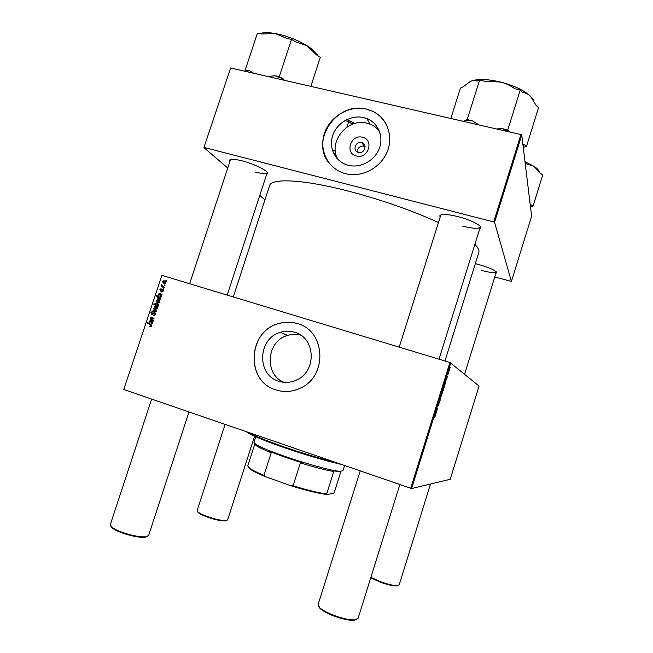 <?xml version="1.0" encoding="UTF-8"?>
<svg xmlns="http://www.w3.org/2000/svg" width="653" height="653" viewBox="0 0 653 653"><rect width="100%" height="100%" fill="white"/><g stroke="black" fill="none" stroke-linecap="round" stroke-linejoin="round"><path stroke-width="0.98" d="M356.44 156.018C344.425 153.512 350.734 133.955 362.464 137.269C374.544 139.685 368.219 159.43 356.44 156.018M361.599 142.574C355.51 140.836 352.114 150.941 358.301 152.394L358.432 152.427C364.415 154.173 367.941 144.289 361.917 142.664L361.599 142.574M365.125 146.656L363.901 146.166C359.77 145.929 357.575 147.872 357.313 151.994M363.688 117.597C351.102 114.544 336.63 123.05 332.63 135.726C328.443 148.345 335.707 162.213 348.335 165.299L349.412 165.544C361.37 168.041 375.018 160.246 379.377 148.296C383.858 136.387 378.12 122.927 366.88 118.593L363.688 117.597M379.417 131.163C376.969 128.021 373.867 125.703 370.12 124.201L366.986 123.213C347.265 117.605 327.48 142.501 338.009 159.536M366.333 109.075C349.273 105.002 329.773 116.52 324.361 133.628C318.697 150.672 328.451 169.445 345.543 173.682L348.057 174.212C364.031 177.036 381.883 166.507 387.662 150.655C393.596 134.861 386.29 117.009 371.639 110.814L366.333 109.075M386.274 124.299C382.944 118.201 378.087 113.736 371.696 110.92L366.398 109.182C336.964 100.897 309.636 140.934 329.324 163.332M300.682 335.12C296.323 333.977 291.973 334.075 287.614 335.413C266.489 340.939 263.763 374.553 284.006 382.307M278.831 381.254C256.311 375.075 257.698 338.262 280.439 332.32C285.19 330.867 289.908 330.834 294.601 332.238C315.603 337.503 317.138 371.443 296.511 380.038C290.675 382.691 284.781 383.099 278.831 381.254M297.303 323.561C291.238 321.758 285.124 321.733 278.97 323.464C247.707 330.826 245.071 381.336 275.933 389.931C284.308 392.543 292.568 391.882 300.707 387.947C328.092 375.72 325.365 330.483 297.303 323.561M297.384 323.602C291.328 321.807 285.214 321.774 279.06 323.504C247.805 330.867 245.177 381.36 276.031 389.955L279.027 390.772M440.195 217.041L439.779 215.857C440.897 213.735 446.946 213.98 457.941 216.608C470.576 219.792 482.404 225.807 480.763 228.093L479.735 228.844M441.085 214.755L439.779 215.857M229.938 161.397L229.546 160.312C230.158 158.777 234.296 158.948 241.953 160.826C254.637 163.993 269.452 171.486 267.616 173.665L266.669 174.278M230.697 159.43L230.452 159.879M475.335 263.657L478.706 264.506C490.174 267.885 496.174 270.652 496.696 272.815L495.913 273.281M444.971 360.995L478.812 252.499C479.482 250.401 478.176 247.699 474.886 244.377M438.465 222.534C411.798 210.405 382.038 199.989 349.175 191.296C303.074 179.257 271.142 177.942 269.567 185.721L233.268 296.935M123.768 389.433L161.928 275.346L123.768 389.433M446.889 378.724L446.301 379.94L446.987 377.875L446.236 379.279L447.027 376.887L446.407 378.74L447.158 377.312L446.823 378.699M445.754 382.323L444.766 384.984L444.979 382.903L445.493 381.752L445.754 382.323M443.428 388.657L442.587 391.792L443.403 388.649M435.078 416.638L434.523 417.626L434.947 414.418L434.996 416.606M441.771 394.787L441.665 395.449L441.248 394.192L442.334 392.151L442.163 393.898L441.404 394.673M440.146 398.444L440.114 400.452L439.208 401.456L439.951 400.681L440.146 398.444M439.273 402.419L438.196 405.758L439.126 403.015L438.057 405.08L438.334 403.489L439.053 402.011L438.228 404.517L439.273 402.419M450.358 367.182L450.235 367.941L450.358 367.182M410.713 488.322L449.925 362.497L479.065 386.045L450.219 479.294L411.61 488.558L124.07 389.604M450.79 362.807L411.61 488.558M441.297 395.514L440.449 398.64L441.281 395.506M436.588 411.774L435.584 414.475L435.763 412.484L436.286 411.292L436.588 411.774M436.775 410.272L437.306 407.978L437.388 409.202L437.135 408.549L436.49 410.182M444.603 386.029L443.648 388.372L444.195 384.723L444.603 386.029L444.122 385.882M449.844 368.063L448.995 371.214L449.803 368.055M448.75 372.332L448.635 373.083L448.75 372.332M448.031 374.259L448.227 372.536L447.713 374.161M447.583 376.095L447.46 376.846L447.583 376.095M163.854 288.846L163.683 289.361L163.07 289.05L163.242 288.528L163.854 288.846M164.997 285.402L164.825 285.908L164.213 285.606L164.385 285.083L164.997 285.402M161.65 291.973L162.768 290.944L162.287 290.103L160.442 291.107L159.863 289.752L160.769 288.855L161.25 288.895L160.271 289.899L160.54 290.577L162.621 289.597L163.177 291.099L161.65 291.973M160.72 298.307L160.295 298.078L160.524 299.107L159.748 299.735L158.867 299.637L157.267 297.58L158.083 296.944L156.475 296.078L156.647 295.556L160.891 297.792L160.72 298.307M155.438 314.477L154.369 315.611L153.398 315.513L154.924 314.273L154.173 313.007L151.667 314.403L150.925 312.64L152.043 311.579L152.81 311.652L151.447 312.828L151.806 313.881L154.622 312.509L155.438 314.477L154.924 314.273M157.495 308.249L155.781 309.057L154.23 306.771L155.994 306.012L157.495 308.249L155.822 306.518L154.23 306.771M153.414 320.403L153.243 320.917L150.157 319.268L150.329 318.746L150.843 319.023L150.59 317.766L151.153 317.219L154.026 318.542L153.855 319.064L151.472 317.791L150.941 318.06L151.978 319.635L153.414 320.403M150.329 326.59L150.043 325.88L151.137 325.692L150.517 324.745L147.513 323.129L147.684 322.615L150.794 324.28L151.659 325.896L150.329 326.59M449.925 362.497L161.928 275.346M152.9 321.945L152.476 321.872L152.606 323.039L151.349 323.651L150.933 321.039L149.855 321.341L150.002 322.868L149.464 321.162L150.696 320.305L153.071 321.415L152.9 321.945M158.181 305.988L158.034 306.437L153.79 304.192L153.961 303.669L155.438 304.461L155.316 303.498L156.965 302.927L158.565 305.024L157.626 305.677L158.181 305.988M156.516 311.032L156.304 311.661L152.851 311.114L153.022 310.599L155.928 311.114L153.577 308.918L153.765 308.371L156.516 311.032M159.577 301.972L157.863 302.78L156.304 300.511L158.067 299.743L159.577 301.972L157.895 300.258L156.304 300.511M161.846 294.919L161.413 294.846L161.544 296.005L160.295 296.625L159.871 294.038L158.801 294.34L158.94 295.858L158.401 294.168L159.634 293.303L162.017 294.389L161.846 294.919M165.813 283.116L164.099 283.933L162.54 281.68L164.303 280.904L165.813 283.116M164.344 287.369L164.172 287.883L161.079 286.275L161.25 285.761L161.887 286.096L161.658 284.732L164.344 287.369M166.556 280.676L166.384 281.182L165.772 280.88L165.952 280.357L166.556 280.676M520.939 134.567L521.747 135.016L494.55 222.322L493.717 221.93L520.939 134.567L230.623 67.969L203.899 147.578L227.758 168.017M259.763 195.418L264.955 199.867M203.899 147.578L230.623 67.969M494.55 222.322L511.43 281.427L494.77 276.97M511.43 281.427L531.615 216.167L521.747 135.016M493.717 221.93L204.275 147.513M337.046 157.577L335.773 156.957L337.046 157.577M462.585 226.109C472.584 228.566 478.469 228.917 480.249 227.154L480.306 226.46M336.842 158.287L337.552 158.663M255.07 172C262.057 173.755 266.089 174.008 267.159 172.759L267.224 172.253M481.726 270.481C490.085 272.652 494.933 273.183 496.288 272.064L496.329 271.836M150.737 326.663L149.929 326.41M151.406 326.353L150.419 326.051M151.667 325.855L151.137 325.692M151.643 325.063L147.513 323.129M152.076 323.643L151.92 323.137M152.206 321.545L150.933 321.039M152.206 321.456L150.565 320.843M149.872 321.292L149.464 321.162M151.055 321.007L151.496 320.713M153.055 321.48L152.622 321.333M152.924 321.872L151.308 321.26L151.52 323.137L152.247 322.745L151.308 321.26M152.394 323.415L151.52 323.137M153.316 320.688L150.157 319.268M151.3 319.178L150.843 319.023M151.023 317.905L150.59 317.766M151.978 317.954L152.41 317.652M153.937 318.827L151.472 317.791M158.091 306.257L153.79 304.192M155.985 304.665L155.438 304.461M155.732 303.653L155.316 303.498M156.924 303.482L157.732 303.286M158.45 304.069L157.022 303.523M156.345 304.959L157.618 305.367L158.14 304.935L156.181 303.367L155.667 303.792L156.345 304.959M156.271 309.138L155.585 308.404M157.406 307.106L156.002 306.584L156.744 306.371M156.973 308.91L155.904 308.526L157.087 308.11M154.63 306.926L155.904 308.526M154.198 311.326L153.022 310.599M154.296 311.04L156.393 311.391M156.426 311.285L155.928 311.114M154.769 309.342L153.577 308.918M154.802 315.423L153.659 315.04M154.941 315.309L154.222 315.064M155.479 313.375L154.492 313.032M152.329 314.42L152.108 313.897M151.447 312.82L150.925 312.64M152.818 314.15L152.076 313.905M152.753 314.199L151.806 313.881M152.949 314.044L152.271 313.815M154.728 313.114L155.218 312.893L153.945 312.452M158.312 302.861L157.634 302.119M158.067 300.315L158.859 300.127M159.495 300.87L158.157 300.347M158.957 302.617L157.977 302.257L159.161 301.841M156.704 300.658L157.977 302.257M160.744 298.25L160.295 298.078M159.34 299.743L158.622 298.952M157.675 297.744L157.267 297.58M159.136 297.482L158.083 296.944M159.332 297.433L156.475 296.078M160.769 298.176L159.993 297.817M160.001 299.498L158.94 299.09L160.165 298.813L158.744 297.327L157.691 297.678L158.94 299.09M160.409 298.266L159.952 298.094M160.385 299.368L159.83 299.156M160.181 299.564L159.079 299.139M160.948 296.642L160.826 296.119M161.12 294.593L159.871 294.038M161.12 294.527L159.626 293.891M160.009 294.046L160.54 293.768M161.985 294.487L161.56 294.315M161.805 294.919L160.254 294.25L160.467 296.111L161.193 295.719L160.254 294.25M161.283 296.438L160.467 296.111M162.695 291.826L161.707 291.426M163.266 290.438L162.573 290.152M161.324 290.895L160.54 290.577M161.389 290.838L160.826 290.609M162.981 290.324L161.936 289.671M164.417 283.998L163.805 283.239M164.36 281.492L165.201 281.361M164.923 281.174L164.303 280.904M165.78 282.12L165.372 281.949M162.94 281.827L164.221 283.402L165.405 282.986L164.14 281.41L162.94 281.827M165.242 283.843L164.221 283.402M164.842 285.867L164.213 285.606M164.205 287.777L161.079 286.275M162.319 286.798L162.475 286.341M162.564 286.381L161.887 286.096M161.936 285.255L161.422 285.043M163.699 289.312L163.07 289.05M166.401 281.149L165.772 280.88M439.355 400.966L439.893 401.138M440.726 396.771L440.62 398.077L441.183 396.183L440.661 396.746M441.657 394.355L442.163 392.714L441.257 394.232M441.314 394.412L441.73 394.543L441.314 394.404M434.816 415.104L435.282 415.259M436.049 411.676L436.49 411.814M436.041 413.325L436.196 412.084L436.041 413.325M436.473 410.525L436.93 410.664M437.02 408.468L437.559 408.639M442.799 389.89L442.75 391.229L443.199 390.567M443.134 390.535L443.314 389.327L442.865 389.906M443.885 386.641L443.828 387.809L444.301 386.192L443.811 386.625M445.215 382.209L445.673 382.348M445.215 383.858L445.387 382.568L445.215 383.858M449.288 369.288L449.158 370.651L449.721 368.725L449.223 369.263M341.25 464.397C325.227 460.724 306.233 455.149 284.267 447.664C265.583 441.142 253.429 436.163 247.805 432.743L246.418 431.739M248.026 432.294C254.107 435.78 266.195 440.677 284.284 446.979C302.845 453.329 319.856 458.455 335.332 462.365M523.257 147.423L526.498 146.37L538.513 107.745L536.178 105.492L530.432 96.162C523.992 90.285 514.107 85.592 500.778 82.066C505.944 83.437 510.63 85.665 514.842 88.743L520.221 90.081L522.694 92.473C525.494 92.734 528.073 93.967 530.432 96.162L533.158 99.55M526.498 146.37L524.106 144.289L522.865 144.182M510.099 132.077L507.74 130.02L520.221 90.081M507.74 130.02L502.361 128.633L496.484 128.959M484.95 81.29L500.778 82.066C487.465 78.972 477.457 78.695 470.74 81.241C473.172 80.262 475.262 80.205 477.033 81.078L479.653 79.968L484.95 81.29M479.09 124.968L472.47 120.927L467.173 119.556L479.653 79.968M467.173 119.556L463.532 121.401M450.807 118.479L460.43 88.073L462.863 87.045L470.258 81.462M472.47 120.927L464.61 120.446M509.871 132.028L502.361 128.633M523.682 147.088L524.106 144.289M317.913 55.799L316.632 53.775C314.632 51.195 311.424 48.51 307.008 45.718L316.615 54.991L320.321 57.301L310.844 86.367M295.401 41.759L307.008 45.718C297.254 39.817 286.659 35.744 275.231 33.515L286.977 38.519L291.524 39.335L295.401 41.759M284.373 80.295L283.231 78.899L279.296 76.613L291.524 39.335M279.296 76.613L274.766 75.724L267.901 76.523M253.584 73.234L249.683 70.793L245.267 69.928L257.396 33.213L261.829 34.005L275.231 33.515C268.326 32.332 263.159 32.364 259.731 33.63M245.267 69.928L244.891 71.242M249.683 70.793L245.087 71.283M283.231 78.899L274.766 75.724M530.554 207.474L531.436 206.626L530.203 204.544M531.436 206.626L533.101 206.062L542.765 174.824L540.276 173.208L533.958 166.295L524.996 161.715M533.101 206.062L530.579 204.536M525.2 163.413L533.958 166.295C536.905 168.237 538.66 170.009 539.215 171.6M363.501 145.129L363.892 143.897M346.914 127.139L348.694 121.613L351.159 123.311L354.016 123.719M335.324 150.753L332.606 150.876M344.89 120.609L348.694 121.613M335.895 154.141L333.552 153.226M354.897 123.466L346.8 119.589M356.611 619.55L353.983 620.309C348.726 620.497 341.723 618.946 332.965 615.648C327.112 613.314 322.884 611.004 320.272 608.727L318.591 606.49M360.211 470.927L318.076 604.678L319.823 607.829C322.541 610.196 326.933 612.587 333.014 615.012C342.123 618.44 349.396 620.056 354.848 619.86L358.064 618.399L399.865 484.583M398.273 585.463L396.885 585.937C393.147 586.076 387.49 584.778 379.924 582.035L370.757 577.774M370.896 577.342L379.997 581.513C387.858 584.362 393.735 585.708 397.612 585.57L399.195 584.835L430.49 484.028M147.333 536.513L145.146 537.256C138.811 537.639 130.608 535.991 120.511 532.309C116.658 530.791 113.875 529.322 112.153 527.918L110.765 526.155M151.643 399.105L110.284 524.661L111.72 527.102C113.508 528.555 116.397 530.073 120.405 531.656C130.894 535.476 139.424 537.19 145.986 536.799L148.615 535.525L188.995 411.961M226.779 520.457L225.563 520.923C221.228 521.127 214.878 519.747 206.519 516.776C202.446 515.225 199.687 513.829 198.234 512.581L197.5 511.511M225.089 424.393L197.141 510.564L197.875 511.887C199.385 513.176 202.25 514.629 206.487 516.245C215.172 519.323 221.759 520.759 226.256 520.547L227.628 519.878L254.58 436.228M255.715 436.735L253.927 442.285L255.658 444.195C264.645 451.068 329.112 471.646 340.417 471.246L342.939 470.691L344.572 465.54M340.809 471.662L333.52 470.911L333.773 471.531C325.684 470.127 314.542 467.246 300.372 462.879L302.388 462.838C290.03 459.018 279.125 455.223 269.681 451.452L271.224 452.733C263.983 449.844 259.07 447.55 256.49 445.844L254.776 444.089L247.74 465.916L249.691 468.225C252.319 470.119 257.07 472.519 263.951 475.408L265.714 476.78C258.123 473.654 252.915 471.074 250.107 469.042L248.181 466.887M333.773 471.531L326.68 493.946L327.006 494.509C318.501 493.497 306.445 490.566 290.838 485.734L265.714 476.78M340.85 471.637L334.214 492.623L333.503 493.35L327.006 494.509M271.224 452.733L263.951 475.408M290.838 485.734L293.066 485.783C307.277 490.109 318.476 492.827 326.68 493.946M300.372 462.879L293.066 485.783M151.659 325.104L150.517 324.745M151.186 322.084L150.761 321.945M153.177 318.411L151.904 317.995M156.189 311.35L154.924 310.91M156.369 310.893L155.243 310.502M153.692 313.309L153.039 313.081M160.116 295.099L159.699 294.936M161.748 290.471L161.258 290.275M280.439 332.32L287.614 335.413M230.436 159.887L229.546 160.312M230.476 159.765L189.648 283.729M440.767 215.221L399.203 347.143M480.306 227.015L439.02 359.199M267.208 172.653L227.187 295.091M496.313 271.991L464.601 374.153M496.288 272.072L496.696 272.815M267.167 172.767L267.616 173.665M480.257 227.162L480.763 228.093M370.12 124.201L366.88 118.593M364.219 146.256L361.917 142.664M150.753 326.076L151.455 326.296M150.296 320.28L151.325 320.615M151.823 323.162L152.435 323.357M151.153 317.219L152.345 317.619M156.1 302.837L157.357 303.302M157.618 305.367L158.132 305.555M155.177 305.93L156.434 306.388M156.532 308.591L157.144 308.812M152.043 311.579L152.769 311.824M157.267 299.662L158.524 300.143M158.597 302.315L159.21 302.551M159.667 299.196L160.32 299.449M159.275 293.279L160.524 293.777M160.736 296.144L161.34 296.38M162.197 291.483L162.809 291.728M160.769 288.855L161.218 289.042M162.246 289.565L163.054 289.899M163.552 280.823L164.785 281.353M164.793 283.475L165.405 283.729M435.306 415.341L434.849 415.194M247.805 432.743L247.487 432.115M523.241 147.252L523.739 146.99M353.983 620.309L354.848 619.86M320.272 608.727L319.823 607.829M396.885 585.937L397.612 585.57M112.153 527.918L111.72 527.102M145.146 537.256L145.986 536.799M198.234 512.581L197.875 511.887M225.563 520.923L226.256 520.547M339.609 471.678L340.417 471.246M256.49 445.844L255.658 444.195M250.107 469.042L249.691 468.225"/></g></svg>

